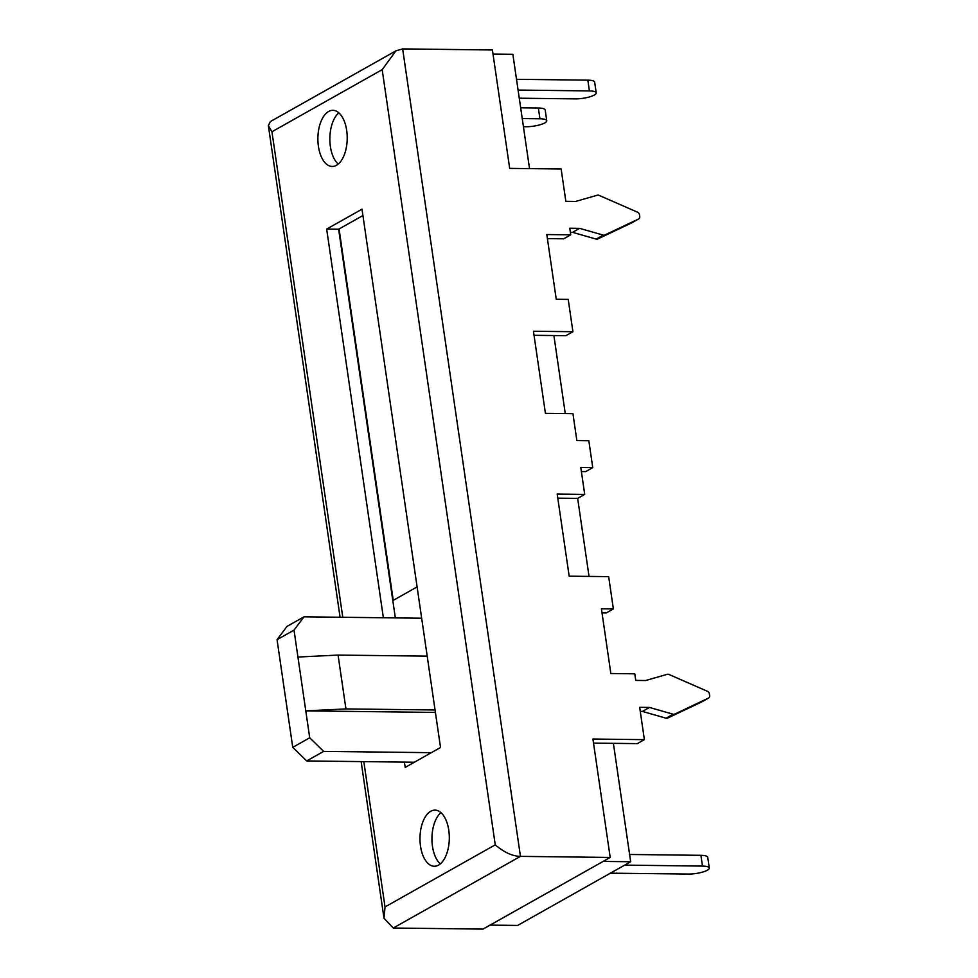 <?xml version="1.0" encoding="UTF-8"?>
<svg xmlns="http://www.w3.org/2000/svg" width="978" height="978" viewBox="0 0 978 978"><rect width="100%" height="100%" fill="white"/><g stroke="black" fill="none" stroke-linecap="round" stroke-linejoin="round"><path stroke-width="1.47" d="M631.776 222.825A2.812 2.286 -119.4 0 1 631.543 222.96L638.61 218.974A2.812 2.286 60.6 0 0 639.746 216.505L639.49 214.744A2.812 2.286 60.6 0 0 637.619 212.238L598.939 195.319A2.812 2.286 60.6 0 0 597.436 195.184L575.675 201.431L565.846 201.309L561.14 168.998L509.685 168.387L492.411 49.976L402.655 48.9L395.931 50.832L382.178 69.658L271.945 131.761L342.777 617.277M547.399 238.62L563.67 238.815L570.736 234.83L569.783 228.229L579.612 228.351L572.546 232.324L570.37 232.299M593.524 743.109L637.314 743.622L644.38 739.649L639.673 707.326L649.502 707.449L642.436 711.422L640.26 711.397M701.666 701.935A2.812 2.286 -119.4 0 1 701.434 702.057L708.5 698.084A2.812 2.286 60.6 0 0 709.637 695.602L709.38 693.854A2.812 2.286 60.6 0 0 707.522 691.336L668.83 674.417A2.812 2.286 60.6 0 0 667.326 674.294L645.578 680.529L635.749 680.419L634.783 673.805L610.847 673.524L601.409 608.805L613.377 608.939L608.658 576.641L569.172 576.176L557.191 494.086L584.722 494.403L580.785 467.496L592.754 467.631L588.829 440.723L576.861 440.577L572.937 413.657L545.418 413.339L533.438 331.236L572.925 331.713L568.218 299.415L556.25 299.268L546.812 234.549L570.736 234.83M644.38 739.649L592.925 739.026L610.199 857.449L483.01 929.1L393.266 928.024L383.987 918.244L385.026 906.936L495.259 844.833L382.178 69.658M601.996 612.876L606.311 612.925L613.377 608.939M557.79 498.157L577.656 498.389L584.722 494.403M581.384 471.567L585.688 471.616L592.754 467.631M534.037 335.307L565.859 335.686L572.925 331.713M631.543 222.96L597.668 239.011A2.812 2.286 -119.4 0 1 596.201 239.109L572.546 232.324M701.434 702.057L667.558 718.109A2.812 2.286 -119.4 0 1 666.091 718.207L642.436 711.422M708.5 698.084L674.624 714.136A2.812 2.286 60.6 0 1 673.157 714.233L649.502 707.449M610.199 857.449L520.455 856.373C512.57 856.276 504.171 852.425 495.259 844.833M638.61 218.974L604.734 235.038A2.812 2.286 60.6 0 1 603.267 235.123L579.612 228.351M395.931 50.832L270.368 121.578L268.363 125.649L271.945 131.761M338.84 112.837A28.069 14.67 -89.3 0 0 329.855 138.35A28.069 14.67 -89.3 0 0 338.229 164.084M440.931 812.645A28.069 14.67 -89.3 0 0 431.946 838.17A28.069 14.67 -89.3 0 0 440.32 863.892M362.924 215.539L338.632 229.231L395.332 617.9M336.481 165.306A28.069 14.67 -89.3 0 0 347.104 134.451A28.069 14.67 -89.3 0 0 332.887 110.318A28.069 14.67 -89.3 0 0 328.632 111.468A28.069 14.67 -89.3 0 0 317.997 142.323A28.069 14.67 -89.3 0 0 332.214 166.456A28.069 14.67 -89.3 0 0 336.481 165.306M438.572 865.114A28.069 14.67 -89.3 0 0 449.195 834.258A28.069 14.67 -89.3 0 0 434.978 810.126A28.069 14.67 -89.3 0 0 430.723 811.288A28.069 14.67 -89.3 0 0 420.088 842.131A28.069 14.67 -89.3 0 0 434.305 866.264A28.069 14.67 -89.3 0 0 438.572 865.114M404.427 762.106L405.198 767.4L440.528 747.498L361.994 209.182L326.664 229.084L383.364 617.754M326.664 229.084L338.632 229.231M492.998 54.047L512.863 54.279L529.538 168.619M553.89 335.552L565.272 413.572M577.656 498.389L589.037 576.409M613.389 743.341L630.663 861.752L603.133 861.422L490.076 925.115L517.606 925.445L630.663 861.752M339.073 228.986L393.254 600.345M596.225 92.873L594.648 82.103A14.034 3.472 171.7 0 0 587.827 80.147L589.404 90.917A14.034 3.472 -8.3 0 1 596.225 92.873A14.034 3.472 -8.3 0 1 589.441 96.932A14.034 3.472 -8.3 0 1 575.272 98.876L519.269 98.203M516.506 79.304L587.827 80.147M546.763 120.734L545.186 109.964A14.034 3.472 171.7 0 0 538.365 108.02L539.942 118.778A14.034 3.472 -8.3 0 1 546.763 120.734A14.034 3.472 -8.3 0 1 539.978 124.793A14.034 3.472 -8.3 0 1 525.809 126.737L523.426 126.712M520.675 107.8L538.365 108.02M518.083 90.062L589.404 90.917M522.24 118.57L539.942 118.778M610.394 873.171L688.353 874.051A14.034 3.472 -8.3 0 0 702.522 872.107A14.034 3.472 -8.3 0 0 709.307 868.048L707.73 857.278A14.034 3.472 171.7 0 0 700.908 855.322L629.6 854.479M709.307 868.048A14.034 3.472 -8.3 0 0 702.485 866.092L624.697 865.114M417.105 586.91L392.814 600.59M427.203 656.14L338.07 655.077L297.935 657.045L294.011 630.125L304.011 616.812L421.665 618.218M414.391 762.229L306.689 760.945L292.752 747.339L277.055 639.685L287.055 626.36L304.011 616.812M277.055 639.685L294.011 630.125M292.752 747.339L309.72 737.791L323.645 751.385L431.347 752.681M309.72 737.791L305.784 710.872L435.418 712.424M297.935 657.045L305.784 710.872L345.931 708.916L338.07 655.077M435.051 709.979L345.931 708.916M306.689 760.945L323.645 751.385M393.266 928.024L520.455 856.373L402.655 48.9M667.558 718.109L674.624 714.136M666.091 718.207L673.157 714.233M363.828 761.63L385.026 906.936M597.668 239.011L604.734 235.038M596.201 239.109L603.267 235.123M702.485 866.092L700.908 855.322M701.556 701.996L708.622 698.023M268.363 125.649L340.075 617.24M361.139 761.593L383.987 918.244M631.654 222.898L638.72 218.913"/></g></svg>
